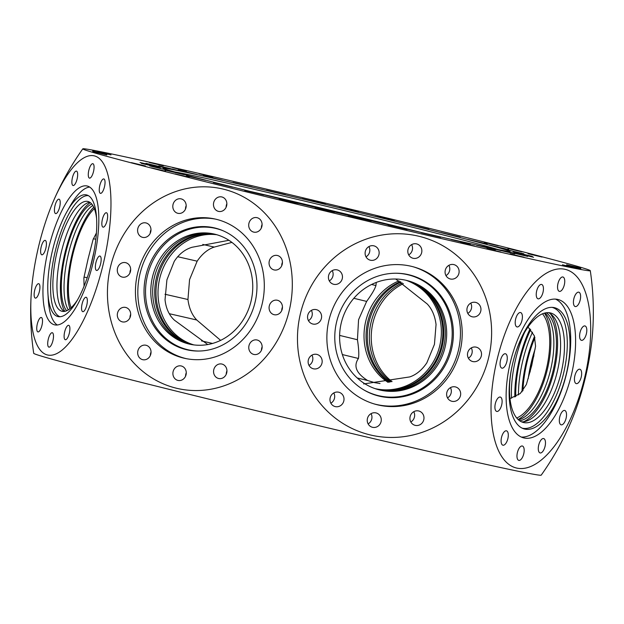 <?xml version="1.0" encoding="UTF-8"?>
<svg xmlns="http://www.w3.org/2000/svg" width="624" height="624" viewBox="0 0 624 624"><rect width="100%" height="100%" fill="white"/><g stroke="black" fill="none" stroke-linecap="round" stroke-linejoin="round"><path stroke-width="0.94" d="M566.085 418.306A7.402 3.237 103.9 0 0 564.697 410.459A7.402 3.237 103.9 0 0 559.751 416.988A7.402 3.237 103.9 0 0 561.14 424.827A7.402 3.237 103.9 0 0 566.085 418.306M545.048 446.402A7.402 3.237 103.9 0 0 543.66 438.563A7.402 3.237 103.9 0 0 538.715 445.084A7.402 3.237 103.9 0 0 540.103 452.93A7.402 3.237 103.9 0 0 545.048 446.402M523.739 453.859A7.402 3.237 103.9 0 0 522.35 446.012A7.402 3.237 103.9 0 0 517.405 452.54A7.402 3.237 103.9 0 0 518.794 460.387A7.402 3.237 103.9 0 0 523.739 453.859M507.866 438.672A7.402 3.237 103.9 0 0 506.477 430.825A7.402 3.237 103.9 0 0 501.532 437.354A7.402 3.237 103.9 0 0 502.913 445.201A7.402 3.237 103.9 0 0 507.866 438.672M501.68 404.906A7.402 3.237 103.9 0 0 500.292 397.059A7.402 3.237 103.9 0 0 495.347 403.588A7.402 3.237 103.9 0 0 496.735 411.434A7.402 3.237 103.9 0 0 501.68 404.906M506.844 361.616A7.402 3.237 103.9 0 0 505.456 353.769A7.402 3.237 103.9 0 0 500.51 360.298A7.402 3.237 103.9 0 0 501.891 368.144A7.402 3.237 103.9 0 0 506.844 361.616M521.968 320.401A7.402 3.237 103.9 0 0 520.58 312.554A7.402 3.237 103.9 0 0 515.635 319.082A7.402 3.237 103.9 0 0 517.023 326.929A7.402 3.237 103.9 0 0 521.968 320.401M543.005 292.297A7.402 3.237 103.9 0 0 541.616 284.45A7.402 3.237 103.9 0 0 536.671 290.979A7.402 3.237 103.9 0 0 538.06 298.826A7.402 3.237 103.9 0 0 543.005 292.297M564.314 284.84A7.402 3.237 103.9 0 0 562.926 276.994A7.402 3.237 103.9 0 0 557.981 283.522A7.402 3.237 103.9 0 0 559.369 291.369A7.402 3.237 103.9 0 0 564.314 284.84M580.187 300.027A7.402 3.237 103.9 0 0 578.807 292.188A7.402 3.237 103.9 0 0 573.854 298.717A7.402 3.237 103.9 0 0 575.242 306.556A7.402 3.237 103.9 0 0 580.187 300.027M586.373 333.793A7.402 3.237 103.9 0 0 584.992 325.946A7.402 3.237 103.9 0 0 580.039 332.475A7.402 3.237 103.9 0 0 581.428 340.322A7.402 3.237 103.9 0 0 586.373 333.793M460.457 395.702A7.402 6.997 106 0 0 455.684 386.981A7.402 6.997 106 0 0 446.839 392.504A7.402 6.997 106 0 0 451.612 401.216A7.402 6.997 106 0 0 460.457 395.702M447.517 397.894A7.402 6.997 106 0 0 451.129 393.034A7.402 6.997 106 0 0 450.45 387.637M423.766 419.765A7.402 6.997 106 0 0 418.985 411.044A7.402 6.997 106 0 0 410.14 416.567A7.402 6.997 106 0 0 414.921 425.287A7.402 6.997 106 0 0 423.766 419.765M410.826 421.964A7.402 6.997 106 0 0 414.437 417.097A7.402 6.997 106 0 0 413.759 411.7M381.061 421.707A7.402 6.997 106 0 0 376.288 412.987A7.402 6.997 106 0 0 367.442 418.509A7.402 6.997 106 0 0 372.216 427.222A7.402 6.997 106 0 0 381.061 421.707M368.121 423.899A7.402 6.997 106 0 0 371.74 419.039A7.402 6.997 106 0 0 371.054 413.642M343.801 400.998A7.402 6.997 106 0 0 339.027 392.285A7.402 6.997 106 0 0 330.182 397.808A7.402 6.997 106 0 0 334.955 406.52A7.402 6.997 106 0 0 343.801 400.998M330.86 403.198A7.402 6.997 106 0 0 334.472 398.33A7.402 6.997 106 0 0 333.793 392.941M321.961 363.199A7.402 6.997 106 0 0 317.187 354.487A7.402 6.997 106 0 0 308.334 360.001A7.402 6.997 106 0 0 313.115 368.722A7.402 6.997 106 0 0 321.961 363.199M309.02 365.399A7.402 6.997 106 0 0 312.632 360.532A7.402 6.997 106 0 0 311.953 355.142M321.391 318.435A7.402 6.997 106 0 0 316.618 309.715A7.402 6.997 106 0 0 307.772 315.237A7.402 6.997 106 0 0 312.546 323.95A7.402 6.997 106 0 0 321.391 318.435M308.451 320.627A7.402 6.997 106 0 0 312.062 315.767A7.402 6.997 106 0 0 311.384 310.37M342.248 278.694A7.402 6.997 106 0 0 337.475 269.974A7.402 6.997 106 0 0 328.63 275.496A7.402 6.997 106 0 0 333.403 284.209A7.402 6.997 106 0 0 342.248 278.694M329.308 280.886A7.402 6.997 106 0 0 332.92 276.026A7.402 6.997 106 0 0 332.241 270.629M378.94 254.623A7.402 6.997 106 0 0 374.166 245.911A7.402 6.997 106 0 0 365.321 251.433A7.402 6.997 106 0 0 370.094 260.146A7.402 6.997 106 0 0 378.94 254.623M365.999 256.823A7.402 6.997 106 0 0 369.619 251.963A7.402 6.997 106 0 0 368.932 246.566M421.645 252.689A7.402 6.997 106 0 0 416.863 243.968A7.402 6.997 106 0 0 408.018 249.491A7.402 6.997 106 0 0 412.799 258.203A7.402 6.997 106 0 0 421.645 252.689M408.704 254.888A7.402 6.997 106 0 0 412.316 250.021A7.402 6.997 106 0 0 411.637 244.624M458.905 273.39A7.402 6.997 106 0 0 454.132 264.67A7.402 6.997 106 0 0 445.286 270.192A7.402 6.997 106 0 0 450.06 278.912A7.402 6.997 106 0 0 458.905 273.39M445.965 275.59A7.402 6.997 106 0 0 449.576 270.722A7.402 6.997 106 0 0 448.898 265.333M480.745 311.189A7.402 6.997 106 0 0 475.972 302.476A7.402 6.997 106 0 0 467.126 307.991A7.402 6.997 106 0 0 471.9 316.711A7.402 6.997 106 0 0 480.745 311.189M467.805 313.388A7.402 6.997 106 0 0 471.424 308.521A7.402 6.997 106 0 0 470.738 303.131M261.924 348.816A7.402 6.661 -78.3 0 0 256.963 339.971A7.402 6.661 -78.3 0 0 248.992 345.618A7.402 6.661 -78.3 0 0 253.952 354.463A7.402 6.661 -78.3 0 0 261.924 348.816M262.15 346.819A7.402 6.661 -78.3 0 0 261.667 348.247A7.402 6.661 -78.3 0 0 261.44 350.251M226.715 372.871A7.402 6.661 -78.3 0 0 221.762 364.018A7.402 6.661 -78.3 0 0 213.79 369.665A7.402 6.661 -78.3 0 0 218.743 378.518A7.402 6.661 -78.3 0 0 226.715 372.871M226.941 370.867A7.402 6.661 -78.3 0 0 226.457 372.302A7.402 6.661 -78.3 0 0 226.231 374.299M186.046 374.79A7.402 6.661 -78.3 0 0 181.093 365.937A7.402 6.661 -78.3 0 0 173.121 371.584A7.402 6.661 -78.3 0 0 178.074 380.437A7.402 6.661 -78.3 0 0 186.046 374.79M186.272 372.793A7.402 6.661 -78.3 0 0 185.788 374.221A7.402 6.661 -78.3 0 0 185.562 376.217M150.821 354.065A7.402 6.661 -78.3 0 0 145.86 345.22A7.402 6.661 -78.3 0 0 137.888 350.867A7.402 6.661 -78.3 0 0 142.841 359.713A7.402 6.661 -78.3 0 0 150.821 354.065M151.047 352.069A7.402 6.661 -78.3 0 0 150.556 353.496A7.402 6.661 -78.3 0 0 150.329 355.501M130.463 316.251A7.402 6.661 -78.3 0 0 125.502 307.406A7.402 6.661 -78.3 0 0 117.53 313.053A7.402 6.661 -78.3 0 0 122.491 321.898A7.402 6.661 -78.3 0 0 130.463 316.251M130.689 314.254A7.402 6.661 -78.3 0 0 130.205 315.682A7.402 6.661 -78.3 0 0 129.979 317.686M130.439 271.479A7.402 6.661 -78.3 0 0 125.479 262.626A7.402 6.661 -78.3 0 0 117.507 268.273A7.402 6.661 -78.3 0 0 122.468 277.126A7.402 6.661 -78.3 0 0 130.439 271.479M130.666 269.482A7.402 6.661 -78.3 0 0 130.182 270.91A7.402 6.661 -78.3 0 0 129.956 272.914M150.751 231.746A7.402 6.661 -78.3 0 0 145.798 222.893A7.402 6.661 -78.3 0 0 137.818 228.54A7.402 6.661 -78.3 0 0 142.779 237.393A7.402 6.661 -78.3 0 0 150.751 231.746M150.977 229.749A7.402 6.661 -78.3 0 0 150.493 231.176A7.402 6.661 -78.3 0 0 150.267 233.173M185.96 207.691A7.402 6.661 -78.3 0 0 180.999 198.845A7.402 6.661 -78.3 0 0 173.027 204.493A7.402 6.661 -78.3 0 0 177.988 213.338A7.402 6.661 -78.3 0 0 185.96 207.691M186.186 205.694A7.402 6.661 -78.3 0 0 185.702 207.129A7.402 6.661 -78.3 0 0 185.468 209.126M226.629 205.772A7.402 6.661 -78.3 0 0 221.668 196.919A7.402 6.661 -78.3 0 0 213.697 202.566A7.402 6.661 -78.3 0 0 218.657 211.419A7.402 6.661 -78.3 0 0 226.629 205.772M226.855 203.775A7.402 6.661 -78.3 0 0 226.364 205.202A7.402 6.661 -78.3 0 0 226.138 207.199M261.862 226.496A7.402 6.661 -78.3 0 0 256.901 217.643A7.402 6.661 -78.3 0 0 248.929 223.291A7.402 6.661 -78.3 0 0 253.882 232.144A7.402 6.661 -78.3 0 0 261.862 226.496M262.088 224.5A7.402 6.661 -78.3 0 0 261.596 225.927A7.402 6.661 -78.3 0 0 261.37 227.924M282.212 264.311A7.402 6.661 -78.3 0 0 277.259 255.458A7.402 6.661 -78.3 0 0 269.279 261.105A7.402 6.661 -78.3 0 0 274.24 269.958A7.402 6.661 -78.3 0 0 282.212 264.311M282.438 262.314A7.402 6.661 -78.3 0 0 281.954 263.741A7.402 6.661 -78.3 0 0 281.728 265.738M581.217 377.083A7.402 3.237 103.9 0 0 579.829 369.236A7.402 3.237 103.9 0 0 574.876 375.765A7.402 3.237 103.9 0 0 576.264 383.612A7.402 3.237 103.9 0 0 581.217 377.083M481.315 355.961A7.402 6.997 106 0 0 476.541 347.24A7.402 6.997 106 0 0 467.696 352.763A7.402 6.997 106 0 0 472.469 361.475A7.402 6.997 106 0 0 481.315 355.961M468.374 358.16A7.402 6.997 106 0 0 471.994 353.293A7.402 6.997 106 0 0 471.307 347.896M282.235 309.083A7.402 6.661 -78.3 0 0 277.282 300.23A7.402 6.661 -78.3 0 0 269.303 305.877A7.402 6.661 -78.3 0 0 274.264 314.73A7.402 6.661 -78.3 0 0 282.235 309.083M282.461 307.086A7.402 6.661 -78.3 0 0 281.978 308.513A7.402 6.661 -78.3 0 0 281.752 310.51M533.91 355.579A62.486 20.444 -76.8 0 0 532.069 362.63A62.486 20.444 -76.8 0 0 530.049 372.107M566.303 373.932A62.486 27.292 -76.1 0 1 523.435 428.696A62.486 27.292 -76.1 0 1 512.834 362.809A62.486 27.292 -76.1 0 1 553.457 307.492A62.486 27.292 -76.1 0 1 566.303 373.932M555.508 299.107A71.3 31.138 -76.1 0 1 566.483 373.831A71.3 31.138 -76.1 0 1 521.336 437.065M552.115 307.375A62.228 27.175 -76.1 0 1 563.605 373.269A62.228 27.175 -76.1 0 1 522.187 428.173M510.354 362.349A71.3 31.138 -76.1 0 1 558.004 299.489A71.3 31.138 -76.1 0 1 571.366 375.04A71.3 31.138 -76.1 0 1 523.715 437.9A71.3 31.138 -76.1 0 1 510.354 362.349M451.565 348.956A62.486 59.038 -74 0 1 363.129 389.501A62.486 59.038 -74 0 1 336.593 321.976A62.486 59.038 -74 0 1 396.373 273.234A62.486 59.038 -74 0 1 451.565 348.956M413.26 266.799A71.3 67.361 -74 0 1 458.375 350.485A71.3 67.361 -74 0 1 374.065 403.892M395.897 273.234A62.228 58.796 -74 0 1 450.388 348.629A62.228 58.796 -74 0 1 362.731 389.259M328.949 320.206A71.3 67.361 -74 0 1 414.141 267.049A71.3 67.361 -74 0 1 460.138 350.984A71.3 67.361 -74 0 1 374.946 404.149A71.3 67.361 -74 0 1 328.949 320.206M255.068 302.328A62.486 56.207 101.7 0 1 197.902 351.047A62.486 56.207 101.7 0 1 145.938 275.293A62.486 56.207 101.7 0 1 222.932 230.693A62.486 56.207 101.7 0 1 255.068 302.328M186.553 358.722A71.3 64.132 101.7 0 1 140.01 273.757A71.3 64.132 101.7 0 1 215.584 219.133M198.541 351.047A62.228 55.973 101.7 0 1 147.436 275.613A62.228 55.973 101.7 0 1 223.517 230.95M137.615 273.257A71.3 64.132 101.7 0 1 214.391 218.876A71.3 64.132 101.7 0 1 262.127 304.099A71.3 64.132 101.7 0 1 185.351 358.48A71.3 64.132 101.7 0 1 137.615 273.257M86.783 305.12A7.402 2.426 -76.8 0 0 86.135 297.25A7.402 2.426 -76.8 0 0 82.118 303.787A7.402 2.426 -76.8 0 0 82.758 311.665A7.402 2.426 -76.8 0 0 86.783 305.12M69.334 333.193A7.402 2.426 -76.8 0 0 68.695 325.315A7.402 2.426 -76.8 0 0 64.67 331.859A7.402 2.426 -76.8 0 0 65.309 339.729A7.402 2.426 -76.8 0 0 69.334 333.193M52.931 340.595A7.402 2.426 -76.8 0 0 52.291 332.725A7.402 2.426 -76.8 0 0 48.266 339.269A7.402 2.426 -76.8 0 0 48.906 347.139A7.402 2.426 -76.8 0 0 52.931 340.595M41.956 325.361A7.402 2.426 -76.8 0 0 41.317 317.491A7.402 2.426 -76.8 0 0 37.3 324.028A7.402 2.426 -76.8 0 0 37.939 331.906A7.402 2.426 -76.8 0 0 41.956 325.361M39.367 291.564A7.402 2.426 -76.8 0 0 38.727 283.694A7.402 2.426 -76.8 0 0 34.702 290.23A7.402 2.426 -76.8 0 0 35.342 298.108A7.402 2.426 -76.8 0 0 39.367 291.564M45.841 248.266A7.402 2.426 -76.8 0 0 45.201 240.388A7.402 2.426 -76.8 0 0 41.176 246.932A7.402 2.426 -76.8 0 0 41.824 254.803A7.402 2.426 -76.8 0 0 45.841 248.266M59.654 207.059A7.402 2.426 -76.8 0 0 59.015 199.181A7.402 2.426 -76.8 0 0 54.99 205.725A7.402 2.426 -76.8 0 0 55.63 213.595A7.402 2.426 -76.8 0 0 59.654 207.059M77.103 178.987A7.402 2.426 -76.8 0 0 76.463 171.116A7.402 2.426 -76.8 0 0 72.439 177.653A7.402 2.426 -76.8 0 0 73.078 185.531A7.402 2.426 -76.8 0 0 77.103 178.987M93.506 171.577A7.402 2.426 -76.8 0 0 92.867 163.706A7.402 2.426 -76.8 0 0 88.842 170.251A7.402 2.426 -76.8 0 0 89.482 178.121A7.402 2.426 -76.8 0 0 93.506 171.577M104.473 186.818A7.402 2.426 -76.8 0 0 103.834 178.94A7.402 2.426 -76.8 0 0 99.809 185.484A7.402 2.426 -76.8 0 0 100.448 193.354A7.402 2.426 -76.8 0 0 104.473 186.818M107.071 220.615A7.402 2.426 -76.8 0 0 106.431 212.737A7.402 2.426 -76.8 0 0 102.406 219.281A7.402 2.426 -76.8 0 0 103.046 227.152A7.402 2.426 -76.8 0 0 107.071 220.615M100.589 263.913A7.402 2.426 -76.8 0 0 99.949 256.043A7.402 2.426 -76.8 0 0 95.924 262.579A7.402 2.426 -76.8 0 0 96.572 270.457A7.402 2.426 -76.8 0 0 100.589 263.913M91.931 261.37A62.486 20.444 103.2 0 1 58.586 316.688A62.486 20.444 103.2 0 1 47.908 293.015A62.486 20.444 103.2 0 1 52.564 250.115A62.486 20.444 103.2 0 1 67.025 211.528A62.486 20.444 103.2 0 1 87.118 195.078A62.486 20.444 103.2 0 1 91.931 261.37M57.275 324.995A71.3 23.33 103.2 0 1 48.251 299.161L47.908 293.015M60.005 316.742A62.228 20.366 103.2 0 1 55.372 250.778A62.228 20.366 103.2 0 1 88.421 195.663M67.025 211.528L70.067 206.185A71.3 23.33 103.2 0 1 89.638 187.06M48.43 249.007A71.3 23.33 103.2 0 1 87.173 186.007A71.3 23.33 103.2 0 1 93.343 261.838A71.3 23.33 103.2 0 1 54.6 324.839A71.3 23.33 103.2 0 1 48.43 249.007M562.45 264.794L576.459 268.117L562.45 264.794M566.6 264.755L580.616 268.078L566.6 264.755M566.834 265.333L580.843 268.655L566.834 265.333M528.068 253.742L542.084 257.065L528.068 253.742M484.341 242.463L498.35 245.794L484.341 242.463M507.944 248.492L521.953 251.823L507.944 248.492M377.504 215.998L391.521 219.328L377.504 215.998M311.509 200.093L325.517 203.424L311.509 200.093M344.651 208.042L358.667 211.372L344.651 208.042M198.955 173.683L212.963 177.013L198.955 173.683M149.354 162.466L163.363 165.789L149.354 162.466M172.622 167.677L186.638 171.007L172.622 167.677M97.009 151.577L111.017 154.9L97.009 151.577M92.851 151.616L106.868 154.939L92.851 151.616M92.625 151.039L106.634 154.37L92.625 151.039M131.383 162.63L145.4 165.961L131.383 162.63M175.118 173.909L189.127 177.232L175.118 173.909M151.515 167.879L165.524 171.202L151.515 167.879M281.947 200.366L295.963 203.697L281.947 200.366M347.95 216.278L361.959 219.601L347.95 216.278M314.8 208.322L328.817 211.653L314.8 208.322M460.504 242.689L474.513 246.012L460.504 242.689M510.104 253.906L524.113 257.236L510.104 253.906M486.837 248.687L500.846 252.018L486.837 248.687M352.248 216.52L371.303 221.044L352.248 216.52M315.487 207.722L334.542 212.246L315.487 207.722M279.185 198.916L298.241 203.44L279.185 198.916M244.733 190.445L263.788 194.969L244.733 190.445M213.455 182.629L232.502 187.153L213.455 182.629M186.545 175.781L205.6 180.305L186.545 175.781M165.04 170.149L184.096 174.673L165.04 170.149M149.776 165.961L168.831 170.485L149.776 165.961M141.336 163.371L160.391 167.895L141.336 163.371M140.033 162.482L159.089 167.006L140.033 162.482M145.93 163.332L164.986 167.856L145.93 163.332M158.8 165.875L177.856 170.399L158.8 165.875M178.136 170.024L197.192 174.548L178.136 170.024M203.213 175.625L222.269 180.149L203.213 175.625M233.048 182.45L252.104 186.974L233.048 182.45M266.51 190.242L285.566 194.766L266.51 190.242M302.305 198.697L321.36 203.221L302.305 198.697M339.066 207.496L358.121 212.027L339.066 207.496M375.367 216.302L394.423 220.826L375.367 216.302M409.82 224.78L428.875 229.304L409.82 224.78M441.106 232.588L460.153 237.112L441.106 232.588M468.008 239.444L487.063 243.968L468.008 239.444M489.512 245.068L508.568 249.592L489.512 245.068M504.777 249.257L523.832 253.781L504.777 249.257M513.217 251.846L532.272 256.37L513.217 251.846M514.519 252.736L533.575 257.26L514.519 252.736M508.622 251.893L527.678 256.417L508.622 251.893M495.752 249.343L514.808 253.867L495.752 249.343M476.416 245.193L495.464 249.717L476.416 245.193M451.339 239.6L470.395 244.124L451.339 239.6M421.504 232.775L440.56 237.299L421.504 232.775M388.042 224.983L407.098 229.507L388.042 224.983M497.749 249.483A169.549 2.519 13.5 0 0 492.172 247.822A169.549 2.519 13.5 0 0 326.141 206.224A169.549 2.519 13.5 0 0 174.876 171.967M422.05 232.674A169.283 2.512 13.5 0 0 249.959 191.365M500.69 248.297A178.433 2.652 13.5 0 0 308.365 200.335A178.433 2.652 13.5 0 0 163.043 168.129A178.433 2.652 13.5 0 0 172.388 171.265A178.433 2.652 13.5 0 0 364.72 219.235A178.433 2.652 13.5 0 0 510.042 251.433A178.433 2.652 13.5 0 0 500.69 248.297M380.032 383.503L374.751 382.676L367.669 380.539C356.296 373.386 353.215 366.031 358.433 358.472A219.11 3.253 13.5 0 0 342.342 354.557M77.516 299.879A56.417 18.463 103.2 0 1 62.088 311.306A56.417 18.463 103.2 0 1 57.205 251.3A56.417 18.463 103.2 0 1 87.859 201.458A56.417 18.463 103.2 0 1 96.595 218.556M89.817 202.293A56.417 18.463 -76.8 0 0 61.292 252.26A56.417 18.463 -76.8 0 0 64.21 311.431M84.053 286.19L83.881 277.867L88.163 258.562L93.085 239.53L96.416 232.986M71.113 307.741A56.417 18.463 103.2 0 1 72.735 254.943A56.417 18.463 103.2 0 1 94.357 208.673M66.667 310.76A56.417 18.463 103.2 0 1 65.653 253.282A56.417 18.463 103.2 0 1 91.72 203.986M92.804 205.491A56.417 18.463 -76.8 0 0 68.375 253.921A56.417 18.463 -76.8 0 0 68.305 309.894M497.102 359.588A102.281 44.671 -76.1 0 1 564.736 269.248A102.281 44.671 -76.1 0 1 584.618 377.793A102.281 44.671 -76.1 0 1 516.984 468.133A102.281 44.671 -76.1 0 1 497.102 359.588M541.203 475.153A281.338 281.338 0 0 0 571.256 421.27A102.281 33.47 -76.8 0 0 585.328 377.785A102.281 33.47 -76.8 0 0 592.8 329.449A281.338 281.338 0 0 0 590.288 270.683M488.639 357.677A102.281 96.634 -74 0 1 370.672 435.037A102.281 96.634 -74 0 1 300.448 313.521A102.281 96.634 -74 0 1 418.415 236.153A102.281 96.634 -74 0 1 488.639 357.677M33.712 353.324A260.957 3.877 13.5 0 0 369.65 437.713A260.957 3.877 13.5 0 0 541.203 475.16M418.727 233.275A260.957 3.877 13.5 0 0 590.288 270.676A260.957 3.877 13.5 0 0 254.35 186.287A260.957 3.877 13.5 0 0 82.797 148.84A260.957 3.877 13.5 0 0 418.727 233.275M152.513 276.869A56.417 50.747 101.7 0 1 213.26 233.844A56.417 50.747 101.7 0 1 251.035 301.275A56.417 50.747 101.7 0 1 190.289 344.308A56.417 50.747 101.7 0 1 152.513 276.869M214.211 234.047A56.417 50.747 -78.3 0 0 154.409 277.267A56.417 50.747 -78.3 0 0 191.24 344.495M228.93 240.287L191.958 247.291C184.837 249.46 178.932 254.163 174.244 261.394L166.904 279.864L165.04 299.723C165.937 308.381 169.073 315.206 174.455 320.206L207.753 344.549M193.924 344.916A56.417 50.747 101.7 0 1 159.728 278.374A56.417 50.747 101.7 0 1 216.84 234.741M192.254 344.674A56.417 50.747 101.7 0 1 156.437 277.688A56.417 50.747 101.7 0 1 215.218 234.289M215.842 234.452A56.417 50.747 -78.3 0 0 157.708 277.953A56.417 50.747 -78.3 0 0 192.902 344.776M341.242 323.021A56.417 53.305 -74 0 1 408.65 280.956A56.417 53.305 -74 0 1 445.045 347.373A56.417 53.305 -74 0 1 377.637 389.438A56.417 53.305 -74 0 1 341.242 323.021M376.935 389.236A56.417 53.305 106 0 0 443.648 346.975A56.417 53.305 106 0 0 407.948 280.761M395.71 279.022L427.245 303.997C431.995 309.005 434.928 315.838 436.051 324.488L434.444 344.347L426.847 362.825C421.933 370.055 416.231 374.751 409.742 376.919L363.636 383.939M405.974 280.27A56.417 53.305 -74 0 1 439.725 345.852A56.417 53.305 -74 0 1 375.001 388.604M407.199 280.558A56.417 53.305 -74 0 1 442.151 346.546A56.417 53.305 -74 0 1 376.194 389.009M375.734 388.853A56.417 53.305 106 0 0 441.223 346.281A56.417 53.305 106 0 0 406.731 280.441M514.589 356.195A56.417 24.64 -76.1 0 1 550.547 312.967A56.417 24.64 -76.1 0 1 561.116 372.754A56.417 24.64 -76.1 0 1 523.419 422.495A56.417 24.64 -76.1 0 1 511.797 367.481M521.524 421.832A56.417 24.64 103.9 0 0 557.24 371.787A56.417 24.64 103.9 0 0 548.558 312.671M528.06 326.999L534.347 335.837L535.571 346.18L531.734 365.469L526.367 384.509L520.237 393.549L510.05 398.541M542.513 313.81A56.417 24.64 -76.1 0 1 546.374 369.096A56.417 24.64 -76.1 0 1 516.703 418.002M546.343 312.749A56.417 24.64 -76.1 0 1 553.098 370.765A56.417 24.64 -76.1 0 1 519.597 420.724M518.45 419.819A56.417 24.64 103.9 0 0 550.516 370.126A56.417 24.64 103.9 0 0 544.908 313.022M535.127 348.964A56.417 18.463 -76.8 0 0 531.258 362.536A56.417 18.463 -76.8 0 0 528.208 378.635M522.92 390.788A56.417 18.463 103.2 0 1 527.171 361.577A56.417 18.463 103.2 0 1 534.94 337.576M524.449 332.693A56.417 18.463 -76.8 0 0 515.728 358.894A56.417 18.463 -76.8 0 0 511.555 398.182M532.514 332.21A56.417 18.463 -76.8 0 0 522.811 360.555A56.417 18.463 -76.8 0 0 518.466 394.922M515.791 396.529A56.417 18.463 103.2 0 1 520.088 359.915A56.417 18.463 103.2 0 1 530.696 329.69M403.385 283.631A56.417 50.747 -78.3 0 0 372.965 322.725A56.417 50.747 -78.3 0 0 392.075 381.607M390.991 381.818A56.417 50.747 101.7 0 1 371.062 322.327A56.417 50.747 101.7 0 1 402.238 282.883M371.545 284.482A219.11 3.253 -166.5 0 1 375.937 285.558C374.915 288.974 371.818 294.255 366.647 301.408A230.997 3.432 13.5 0 0 353.839 298.295M375.937 285.558L376.264 282.43M398.986 280.87A56.417 50.747 -78.3 0 0 365.742 321.22A56.417 50.747 -78.3 0 0 388.081 382.356M339.62 335.408A230.997 3.432 -166.5 0 1 357.443 339.745L358.566 319.73L366.647 301.408M401.006 282.095A56.417 50.747 -78.3 0 0 369.034 321.906A56.417 50.747 -78.3 0 0 389.867 382.036M389.173 382.161A56.417 50.747 101.7 0 1 367.77 321.641A56.417 50.747 101.7 0 1 400.234 281.619M202.769 244.436A219.11 3.253 -166.5 0 1 214.258 247.081C207.792 249.233 202.09 253.929 197.153 261.175A230.997 3.432 13.5 0 0 177.622 256.706M214.258 247.081L231.925 242.393M164.978 294.255A230.997 3.432 -166.5 0 1 187.949 299.512L189.556 279.653L197.153 261.175M90.09 268.421L93.951 251.885M220.615 340.369L196.755 320.003A219.11 3.253 13.5 0 0 169.307 313.708M187.949 299.512C189.056 308.139 191.989 314.972 196.755 320.003M357.443 339.745C358.792 348.473 359.128 354.713 358.433 358.472M110.565 266.557A102.281 92.001 101.7 0 1 223.743 189.236A102.281 92.001 101.7 0 1 289.185 310.807A102.281 92.001 101.7 0 1 175.999 388.12A102.281 92.001 101.7 0 1 110.565 266.557M103.1 264.631A102.281 33.47 103.2 0 1 55.63 354.089A102.281 33.47 103.2 0 1 31.2 294.551A102.281 33.47 103.2 0 1 38.672 246.215A102.281 33.47 103.2 0 1 52.744 202.73A102.281 33.47 103.2 0 1 101.517 160.758A102.281 33.47 103.2 0 1 103.1 264.631M415.685 231.2A162.88 2.418 13.5 0 0 256.3 192.941M530.041 328.934A58.789 19.235 -76.8 0 0 519.347 359.705A58.789 19.235 -76.8 0 0 514.839 396.989M534.534 336.336A58.789 19.235 -76.8 0 0 526.43 361.366A58.789 19.235 -76.8 0 0 521.992 391.856M544.448 313.139A58.789 25.67 -76.1 0 1 547.388 369.307A58.789 25.67 -76.1 0 1 518.099 419.5M550.345 313.685A58.789 25.67 -76.1 0 1 554.112 370.976A58.789 25.67 -76.1 0 1 523.575 421.769M69.935 308.747A58.789 19.235 103.2 0 1 71.986 254.732A58.789 19.235 103.2 0 1 93.756 207.246M64.802 311.345A58.789 19.235 103.2 0 1 64.904 253.071A58.789 19.235 103.2 0 1 90.308 202.636M379.291 383.417A174.392 2.59 -166.5 0 1 379.751 383.526M357.201 377.957A174.392 2.59 -166.5 0 1 367.669 380.539M201.482 340.899A174.392 2.59 -166.5 0 1 212.55 343.45M95.846 239.195A230.997 3.432 13.5 0 0 93.288 238.852M84.022 277.181A230.997 3.432 -166.5 0 1 87.235 277.625M82.797 148.847A281.338 281.338 0 0 0 52.744 202.73M31.2 294.551A281.338 281.338 0 0 0 33.712 353.317"/></g></svg>
